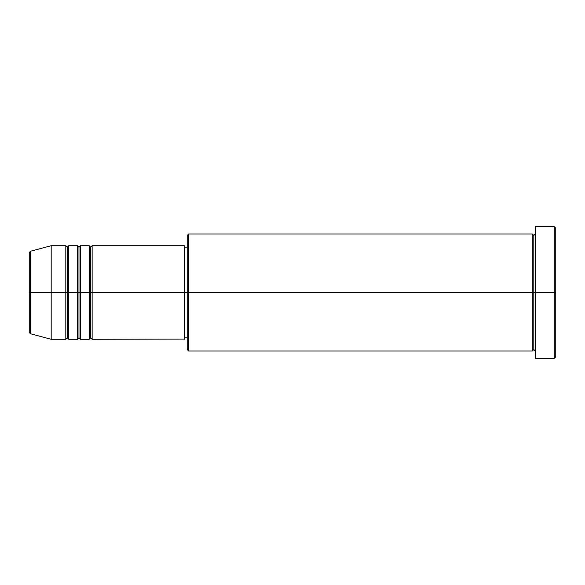 <?xml version="1.0" encoding="UTF-8"?>
<svg xmlns="http://www.w3.org/2000/svg" width="585" height="585" viewBox="0 0 585 585"><rect width="100%" height="100%" fill="white"/><g stroke="black" fill="none" stroke-linecap="round" stroke-linejoin="round"><path stroke-width="0.44" stroke-dasharray="2.92 2.19" d="M29.25 332.302L29.25 292.5L29.25 332.302L29.25 292.5L30.332 292.5L30.332 333.713L30.332 292.5L51.188 292.5L51.188 339.3L51.188 292.5L65.812 292.5L65.812 245.7L65.812 292.5L68.737 292.5L68.737 245.7L68.737 292.5L77.512 292.5L77.512 245.7L77.512 292.5L80.438 292.5L80.438 245.7L80.438 292.5L89.212 292.5L89.212 245.7L89.212 292.5L92.137 292.5L92.137 245.7L92.137 292.5L184.275 292.5L184.275 339.3M92.137 339.3L92.137 292.5L90.675 292.5L90.675 247.162L90.675 337.837L90.675 292.5L89.212 292.5L89.212 339.3M80.438 339.3L80.438 292.5L78.975 292.5L78.975 247.162L78.975 337.837L78.975 292.5L77.512 292.5L77.512 339.3M68.737 339.3L68.737 292.5L67.275 292.5L67.275 247.162L67.275 337.837L67.275 292.5L65.812 292.5L65.812 339.3M532.35 234L532.35 292.5L187.2 292.5L187.2 247.162L187.2 296.946L187.2 235.462L187.2 292.5L184.275 292.5L184.275 247.162L184.275 337.837L184.275 292.5L187.2 292.5L187.2 349.537L187.2 292.5L188.662 292.5L188.662 351L188.662 292.5L532.35 292.5L532.35 234L532.35 292.5L535.275 292.5L535.275 234L535.275 292.5L535.275 234L535.275 292.5L555.75 292.5L555.75 356.85L555.75 228.15L555.75 292.5L554.288 292.5L554.288 358.312L554.288 292.5L535.275 292.5L535.275 226.688L535.275 358.312L535.275 234L535.275 351L535.275 292.5L535.275 351L535.275 292.5L535.275 351L535.275 292.5L533.812 292.5L533.812 235.462L533.812 349.537L533.812 292.5L532.35 292.5L532.35 351M30.332 333.713L30.332 251.287M77.512 245.7L77.512 292.5L68.737 292.5L68.737 245.7M65.812 245.7L65.812 292.5L51.188 292.5L51.188 245.7L51.188 292.5L29.25 292.5L29.25 252.698M554.288 226.688L554.288 292.5L554.288 226.688M188.662 292.5L188.662 234L188.662 292.5M187.2 296.946L187.2 337.837L187.2 296.946M184.275 339.073L184.275 245.7L184.275 337.837L184.275 247.162L184.275 292.5L92.137 292.5L92.137 245.7M89.212 245.7L89.212 292.5L80.438 292.5L80.438 245.7M532.35 292.5L532.35 351L532.35 292.5M533.812 292.5L533.812 349.537L533.812 292.5M65.812 292.5L65.812 339.3L65.812 292.5M68.737 292.5L68.737 339.3L68.737 292.5M67.275 292.5L67.275 337.837L67.275 292.5M77.512 292.5L77.512 339.3L77.512 292.5M80.438 292.5L80.438 339.3L80.438 292.5M78.975 292.5L78.975 337.837L78.975 292.5M89.212 292.5L89.212 339.3L89.212 292.5M92.137 292.5L92.137 339.3L92.137 292.5M90.675 292.5L90.675 337.837L90.675 292.5M29.25 292.5L29.25 252.698L29.25 292.5M30.332 292.5L30.332 251.287L30.332 292.5"/><path stroke-width="0.88" d="M29.25 292.5L29.25 332.302L29.25 292.5L29.25 332.302L30.332 333.713L30.332 292.5L30.332 333.713L30.332 292.5L29.25 292.5L29.25 252.698L29.25 292.5L51.188 292.5L30.332 292.5L30.332 251.287L30.332 292.5L30.332 251.287L29.25 252.698L29.25 292.5M535.275 351L533.812 349.537L532.35 351L532.35 234L532.35 292.5L533.812 292.5L533.812 235.462L533.812 292.5L533.812 235.462L533.812 292.5L535.275 292.5L535.275 358.312L535.275 226.688L535.275 292.5L554.288 292.5L554.288 358.312L554.288 292.5L555.75 292.5L555.75 228.15L555.75 356.85L555.75 292.5L188.662 292.5L188.662 351L188.662 292.5L184.275 292.5L184.275 339.3L184.275 292.5L92.137 292.5L92.137 245.7L92.137 292.5L90.675 292.5L90.675 247.162L90.675 292.5L89.212 292.5L89.212 245.7L89.212 292.5L80.438 292.5L80.438 245.7L80.438 292.5L78.975 292.5L78.975 247.162L78.975 292.5L77.512 292.5L77.512 245.7L77.512 292.5L68.737 292.5L68.737 245.7L68.737 292.5L67.275 292.5L67.275 247.162L67.275 292.5L65.812 292.5L65.812 245.7L65.812 292.5L51.188 292.5L51.188 339.3L51.188 292.5L65.812 292.5L65.812 245.7L51.188 245.7L51.188 292.5L51.188 245.7L30.332 251.287M92.137 339.3L90.675 337.837L89.212 339.3L89.212 292.5L90.675 292.5L90.675 247.162L90.675 337.837L90.675 292.5L90.675 337.837L90.675 292.5L92.137 292.5L92.137 339.3L184.275 339.073M80.438 339.3L78.975 337.837L77.512 339.3L77.512 292.5L78.975 292.5L78.975 247.162L78.975 337.837L78.975 292.5L78.975 337.837L78.975 292.5L80.438 292.5L80.438 339.3L89.212 339.3M68.737 339.3L67.275 337.837L65.812 339.3L65.812 292.5L67.275 292.5L67.275 247.162L67.275 337.837L67.275 292.5L67.275 337.837L67.275 292.5L68.737 292.5L68.737 339.3L77.512 339.3M65.812 245.7L67.275 247.162L68.737 245.7L68.737 292.5L77.512 292.5L77.512 245.7L78.975 247.162L80.438 245.7L80.438 292.5L89.212 292.5L89.212 245.7L90.675 247.162L92.137 245.7L92.137 292.5L184.275 292.5L184.275 245.7L184.275 292.5L187.2 292.5L187.2 349.537L187.2 235.462L187.2 292.5L532.35 292.5L532.35 234L188.662 234L188.662 292.5L188.662 234L187.2 235.462M554.288 292.5L554.288 226.688L554.288 292.5M532.35 292.5L532.35 351L532.35 292.5M533.812 292.5L533.812 349.537L533.812 292.5M65.812 292.5L65.812 339.3L65.812 292.5M68.737 292.5L68.737 339.3L68.737 292.5M77.512 292.5L77.512 339.3L77.512 292.5M80.438 292.5L80.438 339.3L80.438 292.5M89.212 292.5L89.212 339.3L89.212 292.5M92.137 292.5L92.137 339.3L92.137 292.5M532.35 351L188.662 351L187.2 349.537M535.275 358.312L554.288 358.312L555.75 356.85M532.35 234L533.812 235.462L535.275 234M187.2 337.837L184.275 337.837M65.812 339.3L51.188 339.3L30.332 333.713M77.512 245.7L68.737 245.7M555.75 228.15L554.288 226.688L535.275 226.688M187.2 247.162L184.275 247.162M184.275 245.7L92.137 245.7M89.212 245.7L80.438 245.7"/></g></svg>
